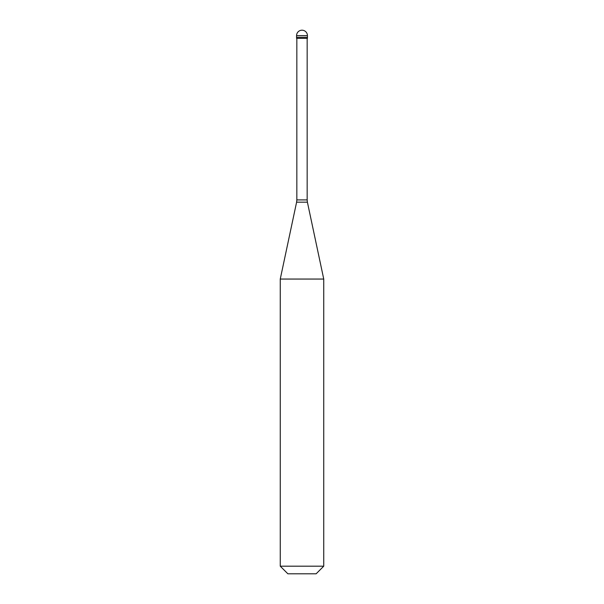 <?xml version="1.0" encoding="UTF-8"?>
<svg xmlns="http://www.w3.org/2000/svg" width="604" height="604" viewBox="0 0 604 604"><rect width="100%" height="100%" fill="white"/><g stroke="black" fill="none" stroke-linecap="round" stroke-linejoin="round"><path stroke-width="0.91" d="M307.436 35.636L307.436 37.335L296.564 37.335L307.436 37.335L307.436 38.354L296.564 38.354L296.564 35.636L307.436 35.636A5.436 5.436 0 0 0 302 30.2A5.436 5.436 0 0 0 296.564 35.636M323.744 279.056L280.256 279.056L280.256 566.19L323.744 566.19L323.744 279.056L307.398 202.174L296.602 202.174L280.256 279.056M323.744 566.19L316.134 573.8L287.866 573.8L280.256 566.19M307.164 38.354L307.164 199.909L296.836 199.909L296.602 202.174M307.164 199.909L307.398 202.174M296.836 38.354L296.836 199.909"/></g></svg>
